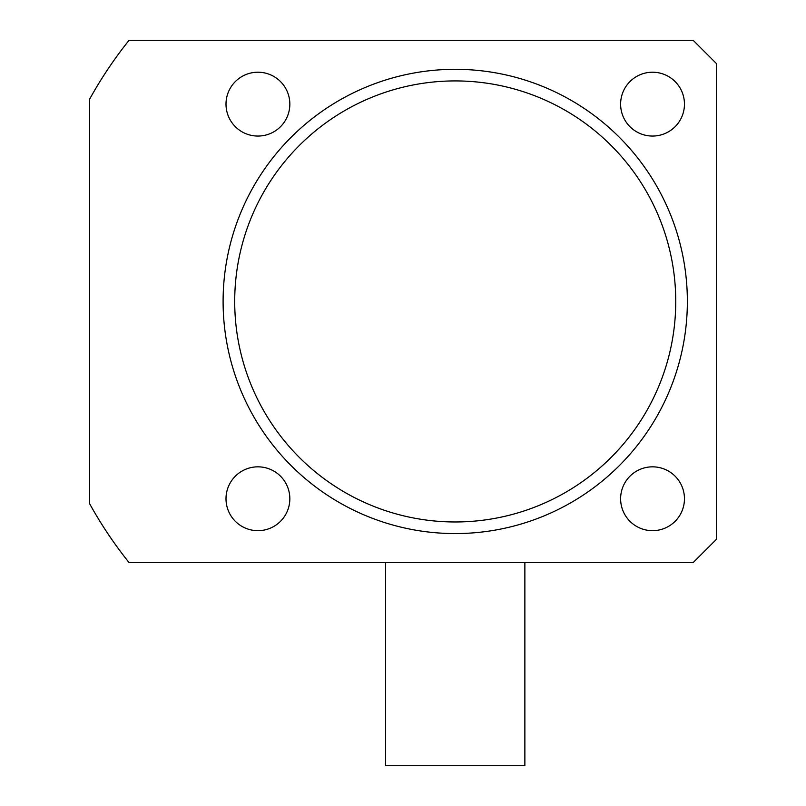 <?xml version="1.0" encoding="UTF-8"?>
<svg xmlns="http://www.w3.org/2000/svg" width="806" height="806" viewBox="0 0 806 806"><rect width="100%" height="100%" fill="white"/><g stroke="black" fill="none" stroke-linecap="round" stroke-linejoin="round"><path stroke-width="1.21" d="M675.75 301.444A220.522 220.522 0 0 0 455.229 80.922A220.522 220.522 0 0 0 234.707 301.444A220.522 220.522 0 0 0 455.229 521.966A220.522 220.522 0 0 0 675.75 301.444M223.101 301.444A232.128 232.128 0 0 1 455.229 69.316A232.128 232.128 0 0 1 687.357 301.444A232.128 232.128 0 0 1 455.229 533.572A232.128 232.128 0 0 1 223.101 301.444M684.455 104.135A31.918 31.918 0 0 1 652.538 136.053A31.918 31.918 0 0 1 620.62 104.135A31.918 31.918 0 0 1 652.538 72.218A31.918 31.918 0 0 1 684.455 104.135M289.838 104.135A31.918 31.918 0 0 1 257.92 136.053A31.918 31.918 0 0 1 226.002 104.135A31.918 31.918 0 0 1 257.92 72.218A31.918 31.918 0 0 1 289.838 104.135M684.455 498.753A31.918 31.918 0 0 1 652.538 530.67A31.918 31.918 0 0 1 620.62 498.753A31.918 31.918 0 0 1 652.538 466.835A31.918 31.918 0 0 1 684.455 498.753M289.838 498.753A31.918 31.918 0 0 1 257.92 530.67A31.918 31.918 0 0 1 226.002 498.753A31.918 31.918 0 0 1 257.92 466.835A31.918 31.918 0 0 1 289.838 498.753M89.627 99.158L89.627 503.73A417.83 417.83 0 0 0 129.061 562.588L693.16 562.588L716.373 539.375L716.373 63.513L693.16 40.3L129.061 40.3A417.83 417.83 0 0 0 89.627 99.158M524.867 562.588L524.867 765.7L385.59 765.7L385.59 562.588"/></g></svg>
